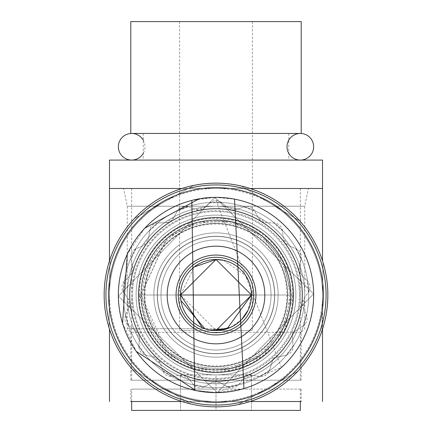 <?xml version="1.0" encoding="UTF-8"?>
<svg xmlns="http://www.w3.org/2000/svg" width="432" height="432" viewBox="0 0 432 432"><rect width="100%" height="100%" fill="white"/><g stroke="black" fill="none" stroke-linecap="round" stroke-linejoin="round"><path stroke-width="0.32" stroke-dasharray="2.16 1.62" d="M223.452 260.285L245.765 275.643M248.762 281.308L251.1 289.656M216 330.507L252.396 330.507L179.604 330.507L216 330.507L180.495 295.002L194.254 266.938M216 389.097L131.674 389.097L216 389.097M131.674 410.4L300.326 410.4M130.783 21.6L301.217 21.6M130.783 133.445L301.217 133.445M216 160.078L143.213 160.078L216 160.078M274.585 295.002A58.585 58.585 0 0 0 216 236.417A58.585 58.585 0 0 0 157.415 295.002A58.585 58.585 0 0 1 216 236.417A58.585 58.585 0 0 1 274.585 295.002A58.585 58.585 0 0 0 216 236.417A58.585 58.585 0 0 0 157.415 295.002A58.585 58.585 0 0 1 216 236.417A58.585 58.585 0 0 1 274.585 295.002A58.585 58.585 0 0 1 216 353.587A58.585 58.585 0 0 1 157.415 295.002A58.585 58.585 0 0 0 216 353.587A58.585 58.585 0 0 0 274.585 295.002A58.585 58.585 0 0 0 216 236.417A58.585 58.585 0 0 0 157.415 295.002A58.585 58.585 0 0 1 216 236.417A58.585 58.585 0 0 1 274.585 295.002A58.585 58.585 0 0 1 216 353.587A58.585 58.585 0 0 1 157.415 295.002A58.585 58.585 0 0 0 216 353.587A58.585 58.585 0 0 0 274.585 295.002A58.585 58.585 0 0 1 216 353.587A58.585 58.585 0 0 1 157.415 295.002A58.585 58.585 0 0 0 216 353.587A58.585 58.585 0 0 0 274.585 295.002A58.585 58.585 0 0 0 216 236.417A58.585 58.585 0 0 0 157.415 295.002A58.585 58.585 0 0 0 216 353.587A58.585 58.585 0 0 0 274.585 295.002A58.585 58.585 0 0 1 216 353.587A58.585 58.585 0 0 1 157.415 295.002A58.585 58.585 0 0 0 216 353.587A58.585 58.585 0 0 0 274.585 295.002A58.585 58.585 0 0 1 216 353.587A58.585 58.585 0 0 1 157.415 295.002A58.585 58.585 0 0 1 216 236.417A58.585 58.585 0 0 1 274.585 295.002A58.585 58.585 0 0 1 216 353.587A58.585 58.585 0 0 1 157.415 295.002A58.585 58.585 0 0 1 216 236.417A58.585 58.585 0 0 1 274.585 295.002A58.585 58.585 0 0 0 216 236.417A58.585 58.585 0 0 0 157.415 295.002A58.585 58.585 0 0 1 216 236.417A58.585 58.585 0 0 1 274.585 295.002A58.585 58.585 0 0 0 216 236.417A58.585 58.585 0 0 0 157.415 295.002A58.585 58.585 0 0 0 216 353.587A58.585 58.585 0 0 0 274.585 295.002A58.585 58.585 0 0 1 216 353.587A58.585 58.585 0 0 1 157.415 295.002A58.585 58.585 0 0 0 216 353.587A58.585 58.585 0 0 0 274.585 295.002A58.585 58.585 0 0 0 216 236.417A58.585 58.585 0 0 0 157.415 295.002A58.585 58.585 0 0 0 216 353.587A58.585 58.585 0 0 0 274.585 295.002A58.585 58.585 0 0 0 216 236.417A58.585 58.585 0 0 0 157.415 295.002A58.585 58.585 0 0 0 216 353.587A58.585 58.585 0 0 0 274.585 295.002A58.585 58.585 0 0 0 216 236.417A58.585 58.585 0 0 0 157.415 295.002A58.585 58.585 0 0 1 216 236.417A58.585 58.585 0 0 1 274.585 295.002A58.585 58.585 0 0 0 216 236.417A58.585 58.585 0 0 0 157.415 295.002A58.585 58.585 0 0 1 216 236.417A58.585 58.585 0 0 1 274.585 295.002A58.585 58.585 0 0 1 216 353.587A58.585 58.585 0 0 1 157.415 295.002M118.357 295.002A97.643 97.643 0 0 0 216 392.645A97.643 97.643 0 0 0 313.643 295.002A97.643 97.643 0 0 1 216 392.645A97.643 97.643 0 0 1 118.357 295.002A97.643 97.643 0 0 1 216 197.359A97.643 97.643 0 0 1 313.643 295.002A97.643 97.643 0 0 0 216 197.359A97.643 97.643 0 0 0 118.357 295.002A97.643 97.643 0 0 1 216 197.359A97.643 97.643 0 0 1 313.643 295.002A97.643 97.643 0 0 1 216 392.645A97.643 97.643 0 0 1 118.357 295.002A97.643 97.643 0 0 1 216 197.359A97.643 97.643 0 0 1 313.643 295.002A97.643 97.643 0 0 1 216 392.645A97.643 97.643 0 0 1 118.357 295.002A97.643 97.643 0 0 1 216 197.359A97.643 97.643 0 0 1 313.643 295.002A97.643 97.643 0 0 1 216 392.645A97.643 97.643 0 0 1 118.357 295.002M253.724 295.002A37.724 37.724 0 0 0 216 257.278A37.724 37.724 0 0 0 178.276 295.002A37.724 37.724 0 0 0 216 332.726A37.724 37.724 0 0 0 253.724 295.002M295.893 295.002A79.893 79.893 0 0 1 216 374.895A79.893 79.893 0 0 1 136.107 295.002A79.893 79.893 0 0 1 216 215.114A79.893 79.893 0 0 1 295.893 295.002A79.893 79.893 0 0 1 216 374.895A79.893 79.893 0 0 1 136.107 295.002A79.893 79.893 0 0 1 216 215.114A79.893 79.893 0 0 1 295.893 295.002A79.893 79.893 0 0 1 216 374.895A79.893 79.893 0 0 1 136.107 295.002A79.893 79.893 0 0 1 216 215.114A79.893 79.893 0 0 1 295.893 295.002A79.893 79.893 0 0 1 216 374.895A79.893 79.893 0 0 1 136.107 295.002A79.893 79.893 0 0 1 216 215.114A79.893 79.893 0 0 1 295.893 295.002M322.52 294.138L322.52 329.108L322.52 294.138A106.52 106.52 0 0 0 215.568 188.487A106.52 106.52 0 0 0 109.485 295.007A106.52 106.52 0 0 0 215.136 401.522L250.101 401.522L215.136 401.522M109.48 260.901L109.48 188.482L322.52 188.482M301.217 380.219L130.783 380.219L301.217 380.219L301.217 332.284L304.765 328.736L304.765 206.237L127.235 206.237L123.682 188.482L308.318 188.482L123.682 188.482M130.783 380.219L130.783 332.284L301.217 332.284L130.783 332.284L127.235 328.736L127.235 206.237L304.765 206.237L308.318 188.482M301.217 389.097L301.217 401.522L130.783 401.522L130.783 389.097L301.217 389.097L130.783 389.097M300.326 389.097L300.326 401.522L131.674 401.522L131.674 389.097M227.086 328.736L127.235 328.736L204.914 328.736L210.346 330.059M131.674 295.002A84.326 84.326 0 0 0 216 379.334A84.326 84.326 0 0 0 300.326 295.002A84.326 84.326 0 0 0 216 210.676A84.326 84.326 0 0 0 131.674 295.002M125.582 295.002L128.185 298.685L129.006 307.519L125.707 314.69L128.871 325.798L135.443 330.156L139.401 338.105L138.915 345.978L145.876 355.196L153.581 356.881L160.142 362.864L162.535 370.381L172.357 376.461L180.149 375.251L188.428 378.459L193.374 384.604L204.73 386.726L211.561 382.779L220.439 382.779L227.27 386.726L238.626 384.604L243.572 378.459L251.851 375.251L259.643 376.461L269.465 370.381L273.407 357.977L286.124 355.196L293.085 345.978L292.28 332.986L303.129 325.798L306.293 314.69L302.994 307.519L303.815 298.685L308.372 292.243L307.309 280.741L301.644 275.249L299.214 266.711L301.136 259.06L295.99 248.719L288.722 245.646L283.376 238.561L282.404 230.731L273.866 222.95L265.982 222.707L258.439 218.036L254.702 211.086L243.934 206.912L236.493 209.536L227.767 207.905L221.778 202.77L210.222 202.77L204.233 207.905L195.507 209.536L188.066 206.912L177.298 211.086L173.561 218.036L166.018 222.707L158.134 222.95L149.596 230.731L148.624 238.561L143.278 245.646L136.01 248.719L130.864 259.06L132.786 266.711L130.356 275.249L124.691 280.741L123.628 292.243L125.582 295.002M216 188.482L131.674 188.482L216 188.482M216 380.219L131.674 380.219L216 380.219M202.327 327.775L208.985 329.81M251.505 295.002L248.087 310.203M241.623 319.583L230.477 327.424M227.27 386.726L220.439 382.779A8.878 8.878 0 0 0 211.561 382.779L204.73 386.726A8.878 8.878 0 0 1 193.374 384.604L188.428 378.459A8.878 8.878 0 0 0 180.149 375.251L172.357 376.461A8.878 8.878 0 0 1 162.535 370.381L160.142 362.864A8.878 8.878 0 0 0 153.581 356.881L145.876 355.196A8.878 8.878 0 0 1 138.915 345.978L139.401 338.105A8.878 8.878 0 0 0 135.443 330.156L128.871 325.798A8.878 8.878 0 0 1 125.707 314.69L129.006 307.519A8.878 8.878 0 0 0 128.185 298.685L123.628 292.243A8.878 8.878 0 0 1 124.691 280.741L130.356 275.249A8.878 8.878 0 0 0 132.786 266.711L130.864 259.06A8.878 8.878 0 0 1 136.01 248.719L143.278 245.646A8.878 8.878 0 0 0 148.624 238.561L149.596 230.731A8.878 8.878 0 0 1 158.134 222.95L166.018 222.707A8.878 8.878 0 0 0 173.561 218.036L177.298 211.086A8.878 8.878 0 0 1 188.066 206.912L195.507 209.536A8.878 8.878 0 0 0 204.233 207.905L210.222 202.77A8.878 8.878 0 0 1 221.778 202.77L227.767 207.905A8.878 8.878 0 0 0 236.493 209.536L243.934 206.912A8.878 8.878 0 0 1 254.702 211.086L258.439 218.036A8.878 8.878 0 0 0 265.982 222.707L273.866 222.95A8.878 8.878 0 0 1 282.404 230.731L283.376 238.561A8.878 8.878 0 0 0 288.722 245.646L295.99 248.719A8.878 8.878 0 0 1 301.136 259.06L299.214 266.711A8.878 8.878 0 0 0 301.644 275.249L307.309 280.741A8.878 8.878 0 0 1 308.372 292.243L303.815 298.685A8.878 8.878 0 0 0 302.994 307.519L306.293 314.69A8.878 8.878 0 0 1 303.129 325.798L292.28 332.986L293.085 345.978A8.878 8.878 0 0 1 286.124 355.196L273.407 357.977L269.465 370.381A8.878 8.878 0 0 1 259.643 376.461L251.851 375.251A8.878 8.878 0 0 0 243.572 378.459L238.626 384.604A8.878 8.878 0 0 1 227.27 386.726M250.101 188.482L181.899 188.482M216.869 401.522A106.52 106.52 0 0 0 322.52 295.871M180.932 300.586L180.495 295.002M109.48 160.078L322.52 160.078M216 410.4L251.505 410.4L180.495 410.4L216 410.4L216 374.895L180.495 374.895L216 374.895L216 410.4M180.495 374.895L180.495 410.4L180.495 374.895M251.505 374.895L216 374.895L251.505 374.895L251.505 410.4L251.505 374.895M216 220.439A74.563 74.563 0 0 0 141.437 295.002A74.563 74.563 0 0 0 216 369.565A74.563 74.563 0 0 0 290.563 295.002A74.563 74.563 0 0 0 216 220.439A74.563 74.563 0 0 0 141.437 295.002A74.563 74.563 0 0 0 216 369.565A74.563 74.563 0 0 0 290.563 295.002A74.563 74.563 0 0 0 216 220.439A74.563 74.563 0 0 1 290.563 295.002A74.563 74.563 0 0 1 216 369.565A74.563 74.563 0 0 0 290.563 295.002A74.563 74.563 0 0 0 216 220.439M216 381.283A86.281 86.281 0 0 0 302.281 295.002A86.281 86.281 0 0 0 216 208.721A86.281 86.281 0 0 0 129.719 295.002A86.281 86.281 0 0 0 216 381.283M241.218 186.035A111.845 111.845 0 0 0 193.768 185.387L164.003 202.036A106.52 106.52 0 0 1 270.513 203.488L241.218 186.035A111.845 111.845 0 0 1 299.813 220.941L270.513 203.488A106.52 106.52 0 0 1 216 401.522A106.52 106.52 0 0 1 161.487 386.516L190.782 403.969A111.845 111.845 0 0 0 238.232 404.617L297.761 371.326A111.845 111.845 0 0 1 238.232 404.617L297.761 371.326A111.845 111.845 0 0 0 322.045 330.556L322.974 262.359A111.845 111.845 0 0 1 322.045 330.556L322.974 262.359A111.845 111.845 0 0 0 299.813 220.941L241.218 186.035M216 334.946A39.944 39.944 0 0 1 176.056 295.002A39.944 39.944 0 0 1 216 255.058A39.944 39.944 0 0 1 255.944 295.002A39.944 39.944 0 0 1 216 334.946M164.003 202.036L134.239 218.678A111.845 111.845 0 0 0 109.955 259.448L109.49 293.549A106.52 106.52 0 0 1 164.003 202.036M109.49 293.549L109.026 327.645A111.845 111.845 0 0 0 132.187 369.063L161.487 386.516A106.52 106.52 0 0 1 109.49 293.549M134.239 218.678A111.845 111.845 0 0 1 193.768 185.387L134.239 218.678M109.026 327.645A111.845 111.845 0 0 1 109.955 259.448L109.026 327.645M190.782 403.969A111.845 111.845 0 0 1 132.187 369.063L190.782 403.969M216 392.645A97.643 97.643 0 0 0 313.643 295.002A97.643 97.643 0 0 0 216 197.359M217.048 383.762A88.765 88.765 0 0 1 127.24 296.05A88.765 88.765 0 0 1 214.952 206.242A88.765 88.765 0 0 0 127.24 296.05A88.765 88.765 0 0 0 217.048 383.762A88.765 88.765 0 0 1 127.24 296.05A88.765 88.765 0 0 1 214.952 206.242A88.765 88.765 0 0 0 127.24 296.05A88.765 88.765 0 0 0 217.048 383.762A88.765 88.765 0 0 1 127.24 296.05A88.765 88.765 0 0 1 214.952 206.242A88.765 88.765 0 0 0 127.24 296.05A88.765 88.765 0 0 0 217.048 383.762A88.765 88.765 0 0 1 127.24 296.05A88.765 88.765 0 0 1 214.952 206.242A88.765 88.765 0 0 0 127.24 296.05A88.765 88.765 0 0 0 217.048 383.762A88.765 88.765 0 0 1 127.24 296.05A88.765 88.765 0 0 1 214.952 206.242A88.765 88.765 0 0 1 304.76 293.954A88.765 88.765 0 0 1 217.048 383.762A88.765 88.765 0 0 1 127.24 296.05A88.765 88.765 0 0 1 214.952 206.242A88.765 88.765 0 0 1 304.76 293.954A88.765 88.765 0 0 1 217.048 383.762A88.765 88.765 0 0 0 304.76 293.954A88.765 88.765 0 0 0 214.952 206.242A88.765 88.765 0 0 1 304.76 293.954A88.765 88.765 0 0 1 217.048 383.762A88.765 88.765 0 0 0 304.76 293.954A88.765 88.765 0 0 0 214.952 206.242A88.765 88.765 0 0 1 304.76 293.954A88.765 88.765 0 0 1 217.048 383.762A88.765 88.765 0 0 0 304.76 293.954A88.765 88.765 0 0 0 214.952 206.242A88.765 88.765 0 0 1 304.76 293.954A88.765 88.765 0 0 1 217.048 383.762A88.765 88.765 0 0 0 304.76 293.954A88.765 88.765 0 0 0 214.952 206.242A88.765 88.765 0 0 1 304.76 293.954A88.765 88.765 0 0 1 217.048 383.762A88.765 88.765 0 0 0 304.76 293.954A88.765 88.765 0 0 0 214.952 206.242A88.765 88.765 0 0 1 304.76 293.954A88.765 88.765 0 0 1 217.048 383.762A88.765 88.765 0 0 0 304.76 293.954A88.765 88.765 0 0 0 214.952 206.242A88.765 88.765 0 0 1 304.76 293.954A88.765 88.765 0 0 1 217.048 383.762A88.765 88.765 0 0 0 304.76 293.954A88.765 88.765 0 0 0 214.952 206.242A88.765 88.765 0 0 1 304.76 293.954A88.765 88.765 0 0 1 217.048 383.762A88.765 88.765 0 0 0 304.76 293.954A88.765 88.765 0 0 0 214.952 206.242A88.765 88.765 0 0 1 304.76 293.954A88.765 88.765 0 0 1 217.048 383.762M216.734 357.134A62.138 62.138 0 0 1 153.868 295.736A62.138 62.138 0 0 1 215.266 232.87A62.138 62.138 0 0 1 278.132 294.268A62.138 62.138 0 0 1 216.734 357.134A62.138 62.138 0 0 1 153.868 295.736A62.138 62.138 0 0 1 215.266 232.87A62.138 62.138 0 0 1 278.132 294.268A62.138 62.138 0 0 1 216.734 357.134M144.985 295.002A71.015 71.015 0 0 1 216 223.987A71.015 71.015 0 0 1 287.015 295.002A71.015 71.015 0 0 1 216 366.017A71.015 71.015 0 0 1 144.985 295.002M143.213 140.119A13.316 13.316 0 0 1 143.213 153.403M287.561 295.002A71.561 71.561 0 0 1 216 366.563A71.561 71.561 0 0 1 144.439 295.002A71.561 71.561 0 0 1 216 223.441A71.561 71.561 0 0 1 287.561 295.002A71.561 71.561 0 0 0 216 223.441A71.561 71.561 0 0 0 144.439 295.002A71.561 71.561 0 0 0 216 366.563A71.561 71.561 0 0 0 287.561 295.002M141.01 295.002A74.99 74.99 0 0 0 216 369.992A74.99 74.99 0 0 0 290.99 295.002A74.99 74.99 0 0 0 216 220.012A74.99 74.99 0 0 0 141.01 295.002A74.99 74.99 0 0 1 216 220.012A74.99 74.99 0 0 1 290.99 295.002A74.99 74.99 0 0 1 216 369.992A74.99 74.99 0 0 1 141.01 295.002M157.291 295.002A58.709 58.709 0 0 1 216 236.293A58.709 58.709 0 0 1 274.709 295.002A58.709 58.709 0 0 1 216 353.711A58.709 58.709 0 0 1 157.291 295.002A58.709 58.709 0 0 0 216 353.711A58.709 58.709 0 0 0 274.709 295.002A58.709 58.709 0 0 0 216 236.293A58.709 58.709 0 0 0 157.291 295.002M278.138 295.002A62.138 62.138 0 0 0 216 232.864A62.138 62.138 0 0 0 153.862 295.002A62.138 62.138 0 0 1 216 232.864A62.138 62.138 0 0 1 278.138 295.002A62.138 62.138 0 0 1 216 357.14A62.138 62.138 0 0 1 153.862 295.002A62.138 62.138 0 0 0 216 357.14A62.138 62.138 0 0 0 278.138 295.002A62.138 62.138 0 0 1 216 357.14A62.138 62.138 0 0 1 153.862 295.002A62.138 62.138 0 0 0 216 357.14A62.138 62.138 0 0 0 278.138 295.002A62.138 62.138 0 0 1 216 357.14A62.138 62.138 0 0 1 153.862 295.002A62.138 62.138 0 0 1 216 232.864A62.138 62.138 0 0 1 278.138 295.002A62.138 62.138 0 0 0 216 232.864A62.138 62.138 0 0 0 153.862 295.002A62.138 62.138 0 0 1 216 232.864A62.138 62.138 0 0 1 278.138 295.002M289.327 295.002A73.327 73.327 0 0 1 216 368.329A73.327 73.327 0 0 1 142.673 295.002A73.327 73.327 0 0 1 216 221.675A73.327 73.327 0 0 1 289.327 295.002M139.277 295.002A76.723 76.723 0 0 0 216 371.725A76.723 76.723 0 0 0 292.723 295.002A76.723 76.723 0 0 0 216 218.279A76.723 76.723 0 0 0 139.277 295.002M157.259 295.002A58.741 58.741 0 0 1 216 236.261A58.741 58.741 0 0 1 274.741 295.002A58.741 58.741 0 0 1 216 353.743A58.741 58.741 0 0 1 157.259 295.002A58.741 58.741 0 0 0 216 353.743A58.741 58.741 0 0 0 274.741 295.002A58.741 58.741 0 0 0 216 236.261A58.741 58.741 0 0 0 157.259 295.002M160.963 295.002A55.037 55.037 0 0 0 216 350.039A55.037 55.037 0 0 0 271.037 295.002A55.037 55.037 0 0 0 216 239.965A55.037 55.037 0 0 0 160.963 295.002A55.037 55.037 0 0 1 216 239.965A55.037 55.037 0 0 1 271.037 295.002A55.037 55.037 0 0 1 216 350.039A55.037 55.037 0 0 1 160.963 295.002M299.441 295.002A83.441 83.441 0 0 1 216 378.443A83.441 83.441 0 0 1 132.559 295.002A83.441 83.441 0 0 1 216 211.561A83.441 83.441 0 0 1 299.441 295.002A83.441 83.441 0 0 0 216 211.561A83.441 83.441 0 0 0 132.559 295.002A83.441 83.441 0 0 0 216 378.443A83.441 83.441 0 0 0 299.441 295.002M287.701 295.002A71.701 71.701 0 0 0 216 223.301A71.701 71.701 0 0 0 144.299 295.002A71.701 71.701 0 0 0 216 366.703A71.701 71.701 0 0 0 287.701 295.002M140.908 295.002A75.092 75.092 0 0 1 216 219.91A75.092 75.092 0 0 1 291.092 295.002A75.092 75.092 0 0 1 216 370.1A75.092 75.092 0 0 1 140.908 295.002M216 215.114A79.893 79.893 0 0 0 136.107 295.002A79.893 79.893 0 0 0 216 374.895A79.893 79.893 0 0 0 295.893 295.002A79.893 79.893 0 0 0 216 215.114A79.893 79.893 0 0 0 136.107 295.002A79.893 79.893 0 0 0 216 374.895A79.893 79.893 0 0 0 295.893 295.002A79.893 79.893 0 0 0 216 215.114M214.904 202.295A92.713 92.713 0 0 0 123.293 296.098A92.713 92.713 0 0 0 217.096 387.709A92.713 92.713 0 0 1 123.293 296.098A92.713 92.713 0 0 1 214.904 202.295A92.713 92.713 0 0 0 123.293 296.098A92.713 92.713 0 0 0 217.096 387.709A92.713 92.713 0 0 1 123.293 296.098A92.713 92.713 0 0 1 214.904 202.295A92.713 92.713 0 0 0 123.293 296.098A92.713 92.713 0 0 0 217.096 387.709A92.713 92.713 0 0 1 123.293 296.098A92.713 92.713 0 0 1 214.904 202.295A92.713 92.713 0 0 0 123.293 296.098A92.713 92.713 0 0 0 217.096 387.709A92.713 92.713 0 0 1 123.293 296.098A92.713 92.713 0 0 1 214.904 202.295A92.713 92.713 0 0 1 308.707 293.911A92.713 92.713 0 0 1 217.096 387.709A92.713 92.713 0 0 0 308.707 293.911A92.713 92.713 0 0 0 214.904 202.295A92.713 92.713 0 0 1 308.707 293.911A92.713 92.713 0 0 1 217.096 387.709A92.713 92.713 0 0 0 308.707 293.911A92.713 92.713 0 0 0 214.904 202.295A92.713 92.713 0 0 1 308.707 293.911A92.713 92.713 0 0 1 217.096 387.709A92.713 92.713 0 0 0 308.707 293.911A92.713 92.713 0 0 0 214.904 202.295A92.713 92.713 0 0 1 308.707 293.911A92.713 92.713 0 0 1 217.096 387.709A92.713 92.713 0 0 0 308.707 293.911A92.713 92.713 0 0 0 214.904 202.295M288.787 133.445L288.787 160.078M291.109 295.002L283.451 328.045L262.035 354.353L231.233 368.555L197.321 367.756L167.222 352.118L140.891 295.002L291.109 295.002L283.451 261.959L262.035 235.656L231.233 221.454L197.321 222.253L167.222 237.886L140.891 295.002L291.109 295.002M292.88 295.002L285.039 328.822L263.12 355.747L231.59 370.283L196.879 369.468L166.072 353.462L139.12 295.002L292.88 295.002M179.604 21.6L179.604 330.507M300.326 188.482L300.326 380.219M131.674 188.482L131.674 380.219M252.396 21.6L252.396 330.507M143.213 133.445L143.213 160.078M291.249 295.002L283.576 261.895L262.121 235.543L231.26 221.314L197.284 222.118L167.13 237.784L140.751 295.002L291.249 295.002M243.972 388.557L217.15 392.639L313.637 293.852L214.85 197.365L281.432 367.481L217.15 392.639L313.637 293.852L214.85 197.365L234.527 199.13M195.755 390.523L217.15 392.639L118.363 296.158L214.85 197.365L199.184 198.817M144.785 228.199L127.294 254.183M122.537 323.271L136.301 351.41M194.713 390.296L217.15 392.639L118.363 296.158L214.85 197.365L191.846 200.394M300.326 133.445L131.674 133.445L300.326 133.445M131.674 160.078L300.326 160.078L131.674 160.078"/><path stroke-width="0.65" d="M251.1 289.656L251.505 295.002L216 259.497L223.452 260.285M245.765 275.643L248.762 281.308M194.254 266.938L216 259.497L180.495 295.002A35.505 35.505 0 0 1 216 259.497A35.505 35.505 0 0 1 251.505 295.002A35.505 35.505 0 0 1 216 330.507A35.505 35.505 0 0 1 180.495 295.002L251.505 295.002L227.086 328.736L210.346 330.059M301.217 401.522L250.101 401.522L301.217 401.522L300.326 401.522L300.326 410.4L131.674 410.4L131.674 401.522L130.783 401.522L181.899 401.522L130.783 401.522M301.217 21.6L130.783 21.6L130.783 133.445L301.217 133.445L301.217 21.6M178.276 295.002A37.724 37.724 0 0 1 216 257.278A37.724 37.724 0 0 1 253.724 295.002A37.724 37.724 0 0 1 216 332.726A37.724 37.724 0 0 1 178.276 295.002M109.48 329.108L109.48 401.522L109.48 329.108M250.101 188.482L322.52 188.482L322.52 260.901L322.52 160.078L109.48 160.078L109.48 260.901M208.985 329.81L216 330.507L251.505 295.002M180.495 295.002L202.327 327.775M248.087 310.203L241.623 319.583M230.477 327.424L216 330.507M181.899 188.482L109.48 188.482M322.52 401.522L322.52 329.108L322.52 401.522M204.914 328.736L180.932 300.586M216 372.406A77.404 77.404 0 0 0 293.404 295.002A77.404 77.404 0 0 0 216 217.598A77.404 77.404 0 0 0 138.596 295.002A77.404 77.404 0 0 0 216 372.406M216 208.721A86.281 86.281 0 0 1 302.281 295.002A86.281 86.281 0 0 1 216 381.283A86.281 86.281 0 0 1 129.719 295.002A86.281 86.281 0 0 1 216 208.721M216 343.823A48.821 48.821 0 0 1 167.179 295.002A48.821 48.821 0 0 1 216 246.181A48.821 48.821 0 0 1 264.821 295.002A48.821 48.821 0 0 1 216 343.823M216 255.058A39.944 39.944 0 0 0 176.056 295.002A39.944 39.944 0 0 0 216 334.946A39.944 39.944 0 0 0 255.944 295.002A39.944 39.944 0 0 0 216 255.058M216 405.076A110.074 110.074 0 0 0 326.074 295.002A110.074 110.074 0 0 0 216 184.934A110.074 110.074 0 0 0 105.926 295.002A110.074 110.074 0 0 0 216 405.076M216 183.157A111.845 111.845 0 0 1 327.845 295.002A111.845 111.845 0 0 1 216 406.847A111.845 111.845 0 0 1 104.155 295.002A111.845 111.845 0 0 1 216 183.157M216 187.596A107.406 107.406 0 0 0 108.594 295.002A107.406 107.406 0 0 0 216 402.413A107.406 107.406 0 0 0 323.406 295.002A107.406 107.406 0 0 0 216 187.596M216 197.359A97.643 97.643 0 0 0 118.357 295.002A97.643 97.643 0 0 0 216 392.645M118.357 295.002A97.643 97.643 0 0 1 216 197.359A97.643 97.643 0 0 1 313.643 295.002A97.643 97.643 0 0 1 216 392.645A97.643 97.643 0 0 1 118.357 295.002M313.643 146.761A13.316 13.316 0 0 0 300.326 133.445A13.316 13.316 0 0 0 287.015 146.761A13.316 13.316 0 0 0 300.326 160.078A13.316 13.316 0 0 0 313.643 146.761M143.213 153.403A13.316 13.316 0 0 1 118.357 146.761A13.316 13.316 0 0 1 143.213 140.119M234.527 199.13L243.972 388.557M199.184 198.817L144.785 228.199M127.294 254.183L122.537 323.271M136.301 351.41L195.755 390.523M191.846 200.394L194.713 390.296"/></g></svg>

